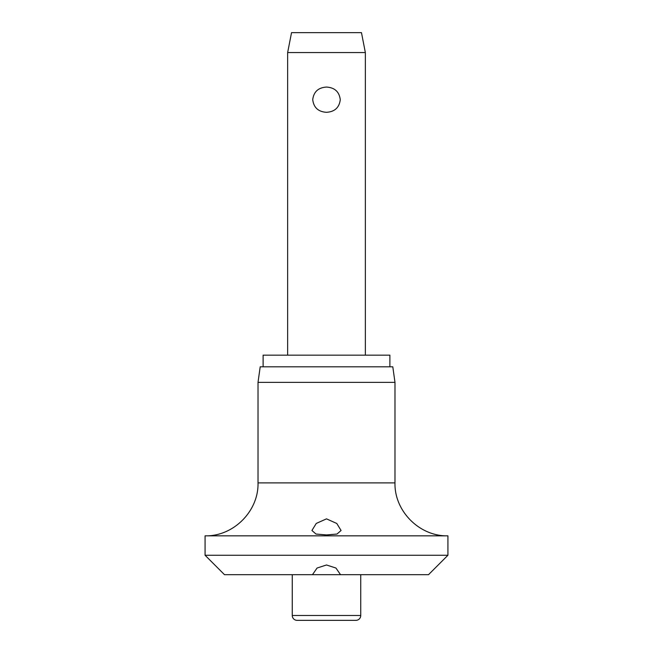 <?xml version="1.0" encoding="UTF-8"?>
<svg xmlns="http://www.w3.org/2000/svg" width="653" height="653" viewBox="0 0 653 653"><rect width="100%" height="100%" fill="white"/><g stroke="black" fill="none" stroke-linecap="round" stroke-linejoin="round"><path stroke-width="0.98" d="M326.5 564.984L335.936 568.037L340.539 574.697L312.461 574.697L317.064 568.037L326.5 564.984M312.461 574.697L224.501 574.697L205.075 555.262L447.925 555.262L428.499 574.697L340.539 574.697M205.075 535.835C233.366 536.57 258.743 511.185 258.017 482.894L394.983 482.894C394.257 511.185 419.634 536.57 447.925 535.835L205.075 535.835L205.075 555.262M326.5 534.938L316.011 534.048L311.93 530.481L316.256 523.437L326.5 518.857L336.793 523.486L341.07 530.481L336.997 534.048L326.5 534.938M258.017 382.356L260.204 366.815L392.796 366.815L394.983 382.356L258.017 382.356L258.017 482.894M389.882 366.815L389.882 355.159L263.118 355.159L263.118 366.815M360.742 615.493A4.857 4.857 0 0 1 355.885 620.35L297.115 620.35A4.857 4.857 0 0 1 292.258 615.493L360.742 615.493L360.742 574.697M287.647 52.567L291.532 32.65L361.468 32.65L365.354 52.567L287.647 52.567L287.647 355.159M326.5 112.308C318.305 111.802 313.709 107.59 312.73 99.689C313.709 91.779 318.305 87.575 326.5 87.069C334.695 87.575 339.291 91.779 340.27 99.689C339.291 107.59 334.695 111.802 326.5 112.308M292.258 574.697L292.258 615.493M365.354 52.567L365.354 355.159M394.983 482.894L394.983 382.356M447.925 555.262L447.925 535.835"/></g></svg>
